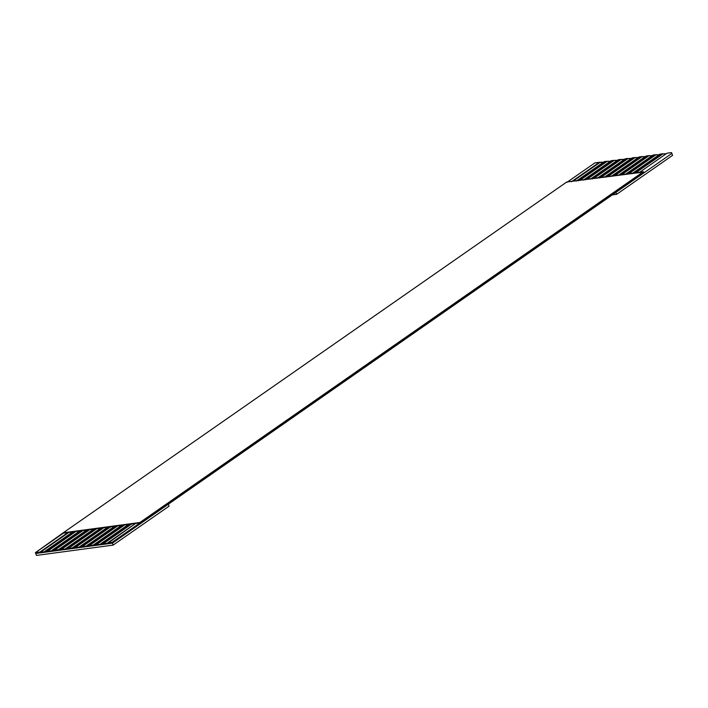 <?xml version="1.0" encoding="UTF-8"?>
<svg xmlns="http://www.w3.org/2000/svg" width="708" height="708" viewBox="0 0 708 708"><rect width="100%" height="100%" fill="white"/><g stroke="black" fill="none" stroke-linecap="round" stroke-linejoin="round"><path stroke-width="1.06" d="M671.865 153.406L672.6 155.344L671.865 153.406L615.916 192.381L616.65 194.319L672.6 155.344L616.65 194.319L615.916 192.381L112.395 543.178L35.71 553.47L36.453 555.417L35.71 553.47L112.395 543.178L113.13 545.116L112.085 542.355L140.051 522.867L135.52 523.477L107.554 542.965L112.085 542.355L102.837 544.054L102.669 543.62L130.644 524.132L128.555 524.407L100.58 543.894L102.669 543.62L100.58 543.894L100.74 544.328L95.695 544.558L123.67 525.062L121.581 525.345L93.606 544.833L95.695 544.558L88.889 545.921L88.73 545.487L116.705 526L114.608 526.283L86.633 545.771L88.73 545.487L86.633 545.771L86.801 546.204L81.756 546.426L109.731 526.938L107.643 527.221L79.668 546.709L81.756 546.426L79.668 546.709L79.827 547.142L74.782 547.364L102.757 527.876L100.669 528.159L72.694 547.647L74.782 547.364L67.977 548.735L67.818 548.302L95.792 528.814L93.695 529.088L65.72 548.576L67.818 548.302L65.72 548.576L65.888 549.01L60.844 549.24L88.819 529.743L86.73 530.026L58.755 549.514L60.844 549.24L54.038 550.603L53.87 550.169L81.845 530.681L79.756 530.965L51.781 550.452L53.87 550.169L51.781 550.452L51.95 550.886L46.905 551.107L74.88 531.62L72.782 531.903L44.808 551.39L46.905 551.107L44.808 551.39L44.976 551.824L39.931 552.045L67.906 532.558L63.375 533.168L35.4 552.656L39.931 552.045L35.4 552.656L35.71 553.47L35.4 552.656L63.233 532.797L566.754 182L63.233 532.797L67.906 532.558L39.931 552.045L40.099 552.479L68.88 532.425L40.099 552.479L44.976 551.824L44.808 551.39L72.782 531.903L67.906 532.558L74.88 531.62L46.905 551.107L47.064 551.541L75.844 531.487L47.064 551.541L51.95 550.886L51.781 550.452L79.756 530.965L74.88 531.62L81.845 530.681L53.87 550.169L54.038 550.603L82.818 530.558L54.038 550.603L58.914 549.948L58.755 549.514L86.73 530.026L81.845 530.681L88.819 529.743L60.844 549.24L61.012 549.665L89.792 529.619L61.012 549.665L65.888 549.01L65.72 548.576L93.695 529.088L88.819 529.743L95.792 528.814L67.818 548.302L67.977 548.735L96.757 528.681L67.977 548.735L72.862 548.072L72.694 547.647L100.669 528.159L95.792 528.814L102.757 527.876L74.782 547.364L74.951 547.797L103.731 527.743L74.951 547.797L79.827 547.142L79.668 546.709L107.643 527.221L102.757 527.876L109.731 526.938L81.756 546.426L81.924 546.859L110.705 526.805L81.924 546.859L86.801 546.204L86.633 545.771L114.608 526.283L109.731 526.938L116.705 526L88.73 545.487L88.889 545.921L117.67 525.876L88.889 545.921L93.775 545.266L93.606 544.833L121.581 525.345L116.705 526L123.67 525.062L95.695 544.558L95.863 544.983L124.643 524.938L95.863 544.983L100.74 544.328L100.58 543.894L128.555 524.407L123.67 525.062L130.644 524.132L102.669 543.62L102.837 544.054L131.617 524L102.837 544.054L107.713 543.39L135.52 523.477L130.644 524.132L140.051 522.867L112.085 542.355L112.395 543.178L671.865 153.406L671.547 152.583L667.016 153.194L639.05 172.681L667.016 153.194L671.547 152.583L671.865 153.406M36.453 555.417L113.13 545.116L169.079 506.14L168.336 504.193L169.079 506.14L113.13 545.116L36.453 555.417M578.401 180.823L606.375 161.336L604.278 161.619L576.303 181.106L604.278 161.619L610.446 161.247L606.375 161.336L578.401 180.823M571.427 181.761L599.402 162.274L594.87 162.884L566.896 182.372L594.87 162.884L603.473 162.185L599.402 162.274L571.427 181.761M585.366 179.894L613.34 160.397L611.252 160.681L583.277 180.168L611.252 160.681L617.411 160.309L613.34 160.397L585.366 179.894M592.339 178.956L620.314 159.468L618.226 159.743L590.251 179.23L618.226 159.743L624.385 159.371L620.314 159.468L592.339 178.956M599.313 178.018L627.288 158.53L625.191 158.813L597.216 178.301L625.191 158.813L631.359 158.433L627.288 158.53L599.313 178.018M606.278 177.08L634.253 157.592L632.164 157.875L604.19 177.363L632.164 157.875L638.324 157.503L634.253 157.592L606.278 177.08M613.252 176.142L641.227 156.654L639.138 156.937L611.163 176.425L639.138 156.937L645.298 156.565L641.227 156.654L613.252 176.142M620.226 175.212L648.201 155.716L646.103 155.999L618.128 175.487L646.103 155.999L652.272 155.627L648.201 155.716L620.226 175.212M627.191 174.274L655.165 154.787L653.077 155.061L625.102 174.549L653.077 155.061L659.245 154.689L655.165 154.787L627.191 174.274M634.164 173.336L662.139 153.848L660.051 154.132L632.076 173.619L660.051 154.132L666.21 153.751L662.139 153.848L634.164 173.336M643.581 172.071L140.051 522.867L63.233 532.797L139.91 522.495L643.439 171.699L566.754 182L643.581 172.071M612.287 194.912L616.65 194.319L612.287 194.912M635.828 172.725L662.307 154.282L635.828 172.725M628.863 173.655L655.334 155.211L628.863 173.655M621.889 174.593L648.36 156.149L621.889 174.593M614.916 175.531L641.386 157.088L614.916 175.531M607.951 176.469L634.421 158.026L607.951 176.469M600.977 177.407L627.447 158.964L600.977 177.407M594.003 178.336L620.474 159.893L594.003 178.336M587.038 179.274L613.509 160.831L587.038 179.274M580.064 180.213L606.535 161.769L580.064 180.213M573.091 181.151L599.561 162.707L573.091 181.151"/></g></svg>
